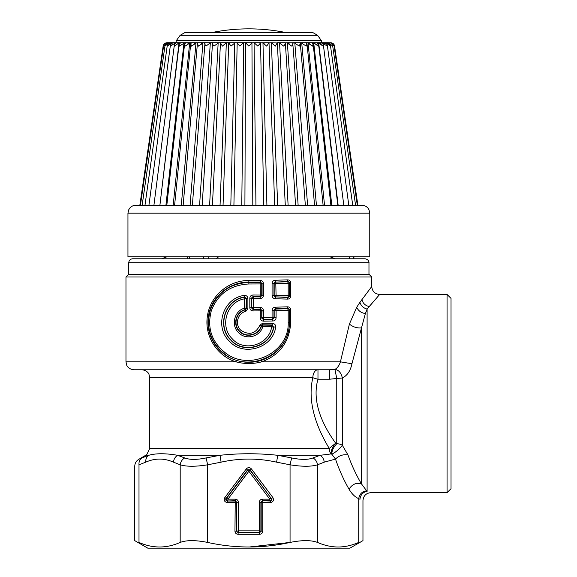 <?xml version="1.0" encoding="UTF-8"?>
<svg xmlns="http://www.w3.org/2000/svg" width="577" height="577" viewBox="0 0 577 577"><rect width="100%" height="100%" fill="white"/><g stroke="black" fill="none" stroke-linecap="round" stroke-linejoin="round"><path stroke-width="0.87" d="M333.744 369.532L334.934 369.367C337.408 368.047 339.24 365.537 340.423 361.837L349.402 324.079L356.701 307.281L359.94 302.312C361 305.81 363.387 308.06 367.102 309.07L367.102 491.409C372.136 493.046 372.136 493.046 367.102 491.409L361.498 483.93C356.24 475.066 351.732 465.408 347.974 454.95L342.356 445.307A7.927 5.287 0 0 0 336.752 443.763L335.684 443.208C324.231 427.355 311.126 403.006 317.977 379.204A7.927 1.471 -167.1 0 1 312.857 377.69A7.927 5.121 90 0 1 317.977 369.763L317.977 379.204L329.712 379.204L329.712 369.763L133.9 369.763C128.289 369.258 126.615 365.219 126.781 365.32L125.974 361.837L236.007 361.837C217.406 356.254 204.337 336.413 207.352 316.528C209.913 296.08 228.564 280.242 248.86 280.545L248.86 282.405C229.761 283.451 216.88 292.806 210.23 310.455C205.773 328.089 210.555 342.608 224.583 354.011C249.185 374.055 290.772 353.968 289.293 322.197L289.719 322.197C288.514 341.137 279.066 353.852 261.381 360.337C253.036 362.94 244.684 362.94 236.332 360.337C218.2 354.978 205.434 335.893 208.384 316.737C210.886 297.047 229.083 281.836 248.86 282.117L260.458 282.059L260.314 280.487L248.86 280.545M371.747 277.003L125.974 277.003L128.346 274.623L369.367 274.623L371.747 277.003L371.747 286.517L359.94 302.312M147.972 369.763L317.977 369.763M290.758 309.871L290.758 322.197L289.719 322.197L289.719 309.871L290.758 309.871C290.469 307.873 289.387 306.863 287.519 306.834L275.128 307.195C273.267 307.426 272.25 308.5 272.077 310.419L272.077 317.566L273.952 317.566L272.38 319.146L263.646 319.29L263.538 321.158C261.576 320.992 260.501 319.954 260.314 318.035L261.749 318.035L263.357 319.579L272.661 319.427L274.176 317.79L274.176 310.635A1.587 1.565 -45 0 1 275.748 309.056L287.714 308.717A1.587 1.565 45 0 1 289.293 310.296L289.293 322.197L288.197 322.197C289.625 352.735 249.17 371.985 225.246 352.756C211.593 341.808 206.934 327.866 211.276 310.916C217.76 293.96 230.288 284.98 248.86 283.978L248.86 282.405L260.169 282.348A1.587 1.565 45 0 1 261.749 283.927L263.458 283.603C263.263 281.677 262.21 280.638 260.314 280.487M249.819 307.779L251.384 307.779L252.971 309.351L253.022 310.931C251.06 310.736 249.992 309.69 249.819 307.779L249.819 298.158L260.314 298.497C262.21 298.338 263.263 297.299 263.458 295.381L261.749 295.056L261.749 283.927L248.86 283.978M260.314 307.44L260.458 309.02L252.971 309.351L260.169 309.308A1.587 1.565 45 0 1 261.749 310.88L263.458 310.556C263.263 308.637 262.21 307.599 260.314 307.44L253.202 307.491L253.26 309.07L251.68 307.491L253.202 307.491L253.26 296.866L260.458 296.917L262.073 295.381L262.073 283.603L260.458 282.059L260.169 282.348L260.314 295.056L261.749 295.056A1.587 1.565 -45 0 1 260.169 296.628L260.314 295.056L253.022 295.006L252.971 296.585L260.169 296.628L260.314 298.497M263.538 321.158L272.957 321.007L272.077 317.566L263.458 317.711L263.646 319.29L262.073 317.711L263.458 317.711L263.458 310.556M290.758 322.197C289.524 341.873 279.845 355.086 261.713 361.837C253.144 364.087 244.576 364.087 236.007 361.837L236.332 360.337M287.519 299.102C289.387 299.074 290.469 298.064 290.758 296.066L289.719 296.066L288.024 297.523L275.748 296.881L287.714 297.22L287.519 299.102L275.128 298.742L275.467 297.162L274.176 295.301A1.587 1.565 45 0 0 275.748 296.881L276.087 295.301L289.293 295.64A1.587 1.565 135 0 1 287.714 297.22A1.587 0.483 -88.1 0 0 288.197 295.64L288.197 283.343L290.758 282.91C290.469 280.92 289.387 279.903 287.519 279.881L275.128 280.242C273.267 280.472 272.25 281.547 272.077 283.458L273.952 283.458L273.952 295.518L272.077 295.518C272.25 297.436 273.267 298.511 275.128 298.742M356.701 307.281C358.353 310.852 361.245 312.943 365.385 313.542L367.102 309.07L379.673 294.443L369.193 306.575C365.32 305.63 362.89 303.307 361.894 299.622M349.402 324.079C353.045 327.022 357.076 328.284 361.498 327.88L351.941 363.748C350.527 370.73 347.332 375.49 342.356 378.022L336.752 378.483L334.934 369.367L329.712 369.763M260.314 318.035L260.314 310.88L261.749 310.88L261.749 318.035L262.073 310.556L260.458 309.02L260.314 310.88L253.022 310.931M272.077 310.419L273.952 310.419L273.952 317.566L276.087 317.79C275.921 319.694 274.883 320.762 272.957 321.007M275.128 307.195L275.467 308.774L274.176 310.635L288.197 310.296L288.197 322.197M287.519 306.834L288.024 308.414L275.467 308.774L276.087 310.635L276.087 317.79M289.719 309.871L288.024 308.414L287.714 308.717L288.197 310.296L289.719 309.871M351.941 363.748L340.423 361.837L261.713 361.837L261.381 360.337M365.385 313.542L361.498 327.88L361.498 483.93C356.536 482.329 352.374 484.074 349.027 489.166C343.762 480.086 339.262 470.053 335.504 459.083C339.009 455.563 343.164 454.186 347.974 454.95M275.128 280.242L275.467 281.814L274.176 283.675L288.197 283.343L287.714 281.764A1.587 1.565 45 0 1 289.293 283.343L289.293 295.64L289.719 296.066L289.719 282.91L288.024 281.453L275.748 282.103A1.587 1.565 135 0 0 274.176 283.675L274.176 295.301L276.087 295.301L275.748 282.103L287.714 281.764L287.519 279.881M371.747 286.517C372.215 291.335 374.862 293.974 379.673 294.443L447.067 294.443L447.067 492.65L370.896 492.65C366.078 493.126 363.438 495.766 362.962 500.584L362.962 540.635L349.943 548.15L147.77 548.15L134.751 540.635L134.751 466.252C134.859 463.252 136.179 460.965 138.718 459.386L146.753 454.647L149.753 448.43L329.251 448.43L335.684 443.208C332.532 446.879 330.989 450.464 331.054 453.94L320.12 455.296C322.529 456.847 323.906 459.133 324.245 462.163L317.516 464.802L317.516 542.43C324.887 545.64 332.157 547.162 339.334 546.989C345.71 546.794 352.172 545.272 358.714 542.43C364.347 540.043 364.347 540.043 358.714 542.43L358.714 498.658C359.608 493.977 362.154 491.395 366.345 490.897M324.245 462.163L335.504 459.083L331.804 454.207C331.818 450.68 333.463 447.204 336.752 443.763L336.752 378.483L329.712 379.204M334.934 369.367C338.742 369.994 341.216 372.879 342.356 378.022L342.356 445.307C339.29 449.245 335.771 452.209 331.804 454.207L331.054 453.94A7.927 6.434 90 0 1 329.251 448.43C318.648 430.918 306.517 404.001 312.857 377.69L149.753 377.69L148.945 374.206C149.111 374.307 147.438 370.268 141.827 369.763M349.027 489.166C351.84 493.941 355.071 497.1 358.714 498.658L359.933 499.235C360.575 494.713 362.962 492.102 367.102 491.409M359.933 499.235C363.957 501.009 363.957 501.009 359.933 499.235L360.005 499.264M447.067 492.65L451.026 488.69L451.026 298.41L447.067 294.443M251.384 298.158L252.971 296.585L253.26 296.866L251.68 298.446L251.384 307.779L251.384 298.158M221.106 462.163L220.003 455.296C239.239 453.241 258.474 453.241 277.717 455.296L276.607 462.163C258.107 458.059 239.606 458.059 221.106 462.163L207.662 464.802L207.662 542.43C235.127 548.511 262.593 548.511 290.058 542.43C302.023 540.043 311.176 540.043 317.516 542.43M145.729 462.163C145.57 459.133 146.58 456.847 148.743 455.296C155.905 453.241 165.52 453.241 177.601 455.296C175.184 456.847 173.814 459.133 173.475 462.163C164.221 458.059 154.975 458.059 145.729 462.163L138.999 464.802C133.359 466.728 133.359 466.728 138.999 464.802L138.999 542.43C152.732 548.511 166.464 548.511 180.197 542.43C186.537 540.043 195.69 540.043 207.662 542.43M249.819 298.158C249.992 296.253 251.06 295.2 253.022 295.006M275.626 327.173C273.181 347.787 243.444 357.221 229.372 341.187C214.154 326.935 222.859 298.367 244.15 295.41C246.386 295.316 247.634 296.347 247.894 298.504L247.894 308.673L245.838 311.335C237.45 313.203 234.493 324.822 240.962 330.347C249.228 335.554 255.539 333.845 259.888 325.219L262.607 323.221L272.568 323.372C274.76 323.726 275.784 324.995 275.626 327.173L273.743 326.885C271.493 346.279 243.811 355.208 230.735 340.077C216.606 326.647 224.669 299.773 244.475 296.96L244.15 295.41M291.63 457.936L290.058 464.802C302.031 466.728 311.183 466.728 317.516 464.802C317.069 461.737 315.561 459.451 313.015 457.936L320.12 455.296L277.717 455.296L291.63 457.936C300.891 459.862 308.017 459.862 313.015 457.936M180.175 542.438L180.197 464.802C186.53 466.728 195.69 466.728 207.662 464.802L206.09 457.936C196.829 459.862 189.696 459.862 184.698 457.936L177.601 455.296L220.003 455.296L206.09 457.936M276.607 462.163L290.058 464.802L290.058 542.43L249.278 547.003M138.999 542.43C133.374 540.043 133.374 540.043 138.999 542.43L139.021 542.438M145.793 455.296L148.743 455.296L141.928 457.936C137.665 459.862 137.665 459.862 141.928 457.936C137.665 459.862 137.665 459.862 141.928 457.936C139.728 459.451 138.754 461.737 138.999 464.802M245.838 311.335L245.189 309.589L246.04 308.457L244.518 308.161L245.189 309.589L246.329 308.673L245.456 309.813C236.015 311.948 232.697 325.19 239.967 331.486C246.444 338.23 259.21 334.682 261.273 325.637L262.434 324.801L272.272 324.952L273.476 327.123C270.865 346.344 243.696 354.675 230.836 339.831C216.93 326.596 224.922 300.199 244.172 297.306L244.475 296.96L246.329 298.504L247.894 298.504M246.04 308.457L246.329 298.504L246.329 308.673L247.894 308.673M245.189 309.589C235.827 311.811 232.38 324.93 239.469 331.422C245.939 338.526 259.181 335.251 261.518 325.94L259.888 325.219M262.643 325.118L261.518 325.94L262.65 325.089L271.933 325.233L273.476 327.123L271.637 326.813C269.235 344.822 244.071 352.662 232.185 338.728C219.325 326.322 226.703 301.576 244.518 298.857L246.04 298.857L244.172 297.306L244.518 308.161C234.349 310.844 230.742 325.334 238.481 332.532C245.55 340.401 260.003 336.925 262.766 326.669L262.607 323.221M261.518 325.94L262.766 326.669L271.637 326.813L272.568 323.372M184.698 457.936C182.152 459.451 180.651 461.737 180.197 464.802L173.475 462.163M227.36 502.589L236.534 502.589L236.534 531.15L238.395 530.869L238.395 502.307L236.534 502.589L234.954 501.016L227.36 501.016L235.243 500.728L236.815 502.307L236.815 530.869A1.587 1.565 -135 0 0 238.395 532.441L259.325 532.441A1.587 1.565 135 0 0 260.898 530.869L260.898 502.307L262.477 500.728L269.791 500.728A1.587 1.543 116.6 0 0 271.053 498.203L250.122 469.829L247.598 469.829L226.097 498.492C225.427 499.877 225.852 500.721 227.36 501.016L227.36 502.589C224.446 501.947 223.609 500.259 224.835 497.547L226.097 498.492L226.667 498.203A1.587 1.543 -116.6 0 0 227.929 500.728L227.929 499.155L226.667 498.203L247.598 470.298A1.587 1.565 0 0 1 250.122 470.298L251.384 468.877L272.878 497.547L271.623 498.492C272.286 499.877 271.868 500.721 270.361 501.016L270.361 502.589C273.267 501.947 274.111 500.259 272.878 497.547M234.954 531.15C235.142 533.069 236.195 534.122 238.106 534.302L238.106 532.73L259.607 532.73L259.325 530.869L238.395 530.869L238.106 532.73L236.534 531.15L234.954 531.15L235.243 499.155L227.929 499.155L248.86 471.25L269.791 499.155L262.477 499.155L262.477 500.728L270.361 501.016L269.791 500.728L269.791 499.155L271.053 498.203L250.122 470.298L248.86 471.25L246.336 468.877L224.835 497.547M262.759 531.15L261.186 531.15L261.186 502.589L259.325 502.307L259.325 530.869L261.186 531.15L259.607 532.73L259.607 534.302C261.525 534.122 262.578 533.069 262.759 531.15L262.759 502.589L270.361 502.589M218.185 32.579L312.842 32.579L317.566 35.305L180.147 35.305L184.871 32.579L218.185 32.579M180.147 35.305L176.338 40.621L321.375 40.621L321.8 42.72L316.946 42.72L318.576 44.169L318.208 46.117L313.708 42.777L311.84 42.72L313.123 43.91L312.568 46.117L308.024 42.777L285.197 42.777C285.572 43.34 285.081 44.451 283.725 46.117L279.052 42.72L277.299 42.72L275.352 46.117L271.385 42.777L251.94 42.792M237.796 43.722L236.988 42.72L245.513 42.72L243.314 42.777L239.895 46.117L236.988 42.72L226.335 42.777L222.369 46.117L220.421 42.72L218.669 42.72L213.988 46.117C212.639 44.451 212.148 43.34 212.524 42.777L210.331 42.777L205.996 46.117L204.979 44.451M213.887 42.72L196.656 42.72L194.377 43.513M176.338 40.621L175.92 42.72L176.403 42.72L172.833 42.72L191.679 42.72L187.987 43.499M255.943 205.253L254.075 42.72L260.725 42.72L257.818 46.117L254.075 42.72L251.947 42.777L248.86 46.117L245.513 42.72L252.199 42.72M264.1 43.636L262.578 42.72L266.682 46.117L269.12 42.72L260.544 42.777L263.804 205.253L260.544 42.777M272.64 43.6L270.938 42.72L277.349 42.972L285.283 205.253M280.92 43.571L279.052 42.72L285.161 42.72L285.384 43.102L295.547 205.253M286.827 42.72L292.734 42.777C293.318 43.34 292.979 44.451 291.724 46.117L286.827 42.72L289.474 43.989M348.789 205.253L327.26 44.761L327.173 46.117L322.168 42.72L324.887 42.72L292.618 42.72M327.26 44.761L324.887 42.72L328.111 42.72L325.558 42.72L326.272 42.777L330.39 46.117L330.397 45.078L327.628 42.72M332.713 46.117L328.818 42.777L328.111 42.72L330.102 42.777C331.948 43.34 332.821 44.451 332.713 46.117L355.576 205.253M334.112 46.117L330.484 42.777L329.799 42.72L331.126 42.777C333.059 43.34 334.054 44.451 334.112 46.117L357.3 205.253M330.592 42.72L331.256 42.777L330.592 42.72M171.398 43.152L172.833 42.72L169.609 42.72L172.155 42.72L167.33 46.117L167.323 45.078L170.092 42.72M168.873 42.979L169.609 42.72L167.921 42.72L169.609 42.72L168.902 42.777L165.008 46.117L165.044 45.417M166.457 42.799L167.222 42.72L166.457 42.777C164.467 43.34 163.363 44.451 163.132 46.117C163.587 44.032 164.892 42.907 167.056 42.72M167.222 42.72L167.921 42.72L163.637 45.763L140.42 205.253L144.466 205.253M190.352 42.72L185.152 46.117L184.597 43.91L185.881 42.72L179.043 42.777L174.622 46.117L174.413 44.458L176.403 42.72M191.679 42.72L196.656 42.72L191.499 46.117L190.706 43.672L191.679 42.72M194.355 205.253L199.584 205.253L210.331 42.777L210.886 42.72L196.656 42.72M212.56 42.72L218.669 42.72L218.164 42.777L209.602 205.253M220.421 42.72L226.783 42.72L226.335 42.777L220.053 205.253M228.593 42.72L231.038 46.117L235.135 42.72L226.783 42.72M274.666 205.253L269.012 42.777M305.348 205.253L292.734 42.777M299.247 46.117L294.198 42.72L299.247 46.117L300.3 43.455L299.607 42.72M306.221 46.117L301.064 42.72L306.221 46.117L307.007 43.672L306.034 42.72M321.403 44.155L317.97 42.72L323.098 46.117L323.308 44.458L321.317 42.72M361.837 205.253L135.883 205.253C133.294 205.311 131.195 206.35 129.58 208.369L128.657 209.92L127.95 213.18L369.763 213.18L369.035 209.862L368.104 208.319C366.489 206.335 364.397 205.311 361.837 205.253L357.87 205.253L334.581 46.117L333.975 44.53M330.664 42.72C332.828 42.907 334.133 44.032 334.581 46.117C334.357 44.451 333.246 43.34 331.256 42.777L331.263 42.799M330.491 42.72L331.126 42.777M329.799 42.72L330.498 42.871M329.229 42.871L328.111 42.72M327.476 43.16L325.558 42.72M324.858 43.592L322.168 42.72M317.148 44.818L313.015 42.72M312.568 46.117L307.361 42.72M183.147 205.253L197.421 43.455L198.474 46.117L203.522 42.72L201.366 43.527M165.924 205.253L184.013 42.777L184.698 42.72L179.505 46.117L179.144 44.169L180.767 42.72M174.744 43.542L174.838 42.777L175.552 42.72L170.547 46.117L170.46 44.761L172.833 42.72M163.745 44.53L164.82 43.441M167.921 42.72L167.222 42.871M163.601 46.117C163.666 44.451 164.661 43.34 166.587 42.777M168.217 42.72L167.618 42.777C165.772 43.34 164.899 44.451 165.008 46.117M179.75 42.72L179.043 42.777L159.908 205.253L179.144 44.169M189.689 42.777L173.187 205.253L174.6 205.253L190.713 43.672M198.113 42.72L197.421 43.455M205.095 42.72L204.986 42.777C204.402 43.34 204.734 44.451 205.996 46.117M192.372 205.253L204.986 42.777M202.166 205.253L212.524 42.777M212.43 205.253L220.457 42.777M223.054 205.253L228.708 42.777M235.135 42.72L234.745 42.777L230.814 205.253M243.638 42.72L241.77 205.253M245.513 42.72L244.908 205.253M150.979 205.253L149.27 205.253M167.323 45.078L144.986 205.253L142.23 205.253M139.843 205.253L163.132 46.117M369.763 213.18L369.763 256.787L127.95 256.787L127.95 213.18M329.957 256.787L335.251 258.77M128.743 262.73L368.97 262.73C369.136 262.831 369.107 259.426 365.01 258.77L132.71 258.77C130.301 259.001 128.981 260.328 128.743 262.73L128.743 274.623M203.631 256.787L203.631 258.77L189.357 258.77L189.357 256.787M218.611 256.787L215.957 258.77M263.458 283.603L263.458 295.381M290.758 282.91L290.758 296.066M272.077 283.458L272.077 295.518M238.106 534.302L259.607 534.302M251.384 468.877C249.697 467.211 248.016 467.211 246.336 468.877M261.186 502.589L262.759 502.589L262.759 501.016L261.186 502.589M238.395 502.307C238.207 500.389 237.161 499.336 235.243 499.155M262.477 499.155C260.559 499.336 259.506 500.389 259.325 502.307M266.906 205.253L262.968 42.777M277.667 205.253L271.385 42.777M288.111 205.253L279.549 42.777M298.129 205.253L287.382 42.777M307.606 205.253L294.797 42.777M316.441 205.253L301.699 42.777M324.534 205.253L308.024 42.777M331.797 205.253L313.708 42.777M338.151 205.253L318.677 42.777M322.976 43.542L322.875 42.777M326.322 43.152L326.272 42.777M181.279 205.253L196.021 42.777M190.114 205.253L202.924 42.777M237.176 42.792L233.916 205.253L237.176 42.777M252.805 205.253L251.947 42.777M349.633 256.787L349.633 258.77M353.586 256.787L353.586 258.77M208.773 256.787L208.773 258.77M125.974 277.003L125.974 361.837M149.753 377.69L149.753 448.43M321.375 40.621L317.566 35.305M314.566 205.253L300.3 43.455M323.113 205.253L307.007 43.672M330.888 205.253L313.123 43.91M337.812 205.253L318.576 44.169M343.798 205.253L323.308 44.458M352.727 205.253L330.397 45.078M142.144 205.253L165.036 45.417M148.931 205.253L170.46 44.761M153.922 205.253L174.413 44.458M166.825 205.253L184.597 43.91M285.997 32.579A186.789 186.789 0 0 0 211.716 32.579M353.91 258.77L353.91 256.787M166.89 256.787L161.647 258.77M187.64 256.787L187.64 258.77M368.97 262.73L368.97 274.623"/></g></svg>
